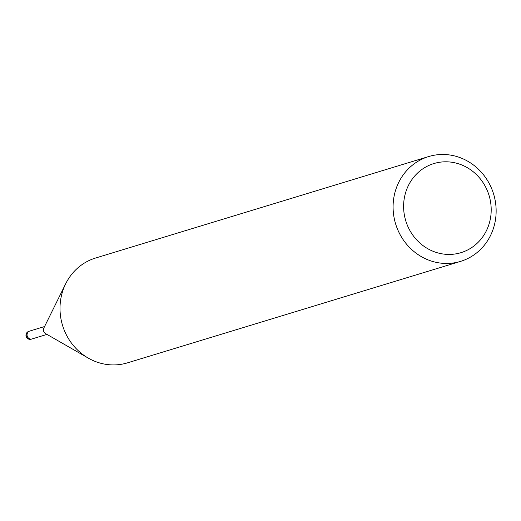 <?xml version="1.0" encoding="UTF-8"?>
<svg xmlns="http://www.w3.org/2000/svg" width="521" height="521" viewBox="0 0 521 521"><rect width="100%" height="100%" fill="white"/><g stroke="black" fill="none" stroke-linecap="round" stroke-linejoin="round"><path stroke-width="0.78" d="M87.964 357.927L45.542 333.583A4.109 3.842 -106.9 0 1 43.849 328.015L65.49 284.153M32.204 338.897A4.109 3.842 -106.9 0 1 27.138 333.974A4.109 3.842 -106.9 0 1 29.808 331.037M494.95 222.61A54.783 51.214 -106.9 0 1 460.584 261.373A54.783 51.214 -106.9 0 1 410.034 247.963A54.783 51.214 -106.9 0 1 394.28 195.316A54.783 51.214 -106.9 0 1 428.646 156.56A54.783 51.214 -106.9 0 1 479.196 169.97A54.783 51.214 -106.9 0 1 494.95 222.61M460.584 261.373L127.495 362.844A54.783 51.214 -106.9 0 1 76.952 349.435A54.783 51.214 -106.9 0 1 61.198 296.788A54.783 51.214 -106.9 0 1 95.564 258.032L428.646 156.56M490.189 219.712A46.564 43.53 -106.9 0 1 438.037 252.959A46.564 43.53 -106.9 0 1 404.622 196.515A46.564 43.53 -106.9 0 1 456.774 163.275A46.564 43.53 -106.9 0 1 490.189 219.712M61.198 296.788A54.783 51.214 -106.9 0 1 65.659 283.815M31.267 339.184A4.109 3.842 -106.9 0 1 27.216 332.391A4.109 3.842 -106.9 0 1 28.876 331.323A4.109 4.109 0 0 0 26.05 334.41A4.109 4.109 0 0 0 31.267 339.184L32.107 338.93A4.109 3.842 -106.9 0 1 28.056 332.131A4.109 3.842 -106.9 0 1 29.71 331.069L44.572 326.543M32.107 338.93L46.968 334.397M28.876 331.323L29.71 331.069"/></g></svg>
